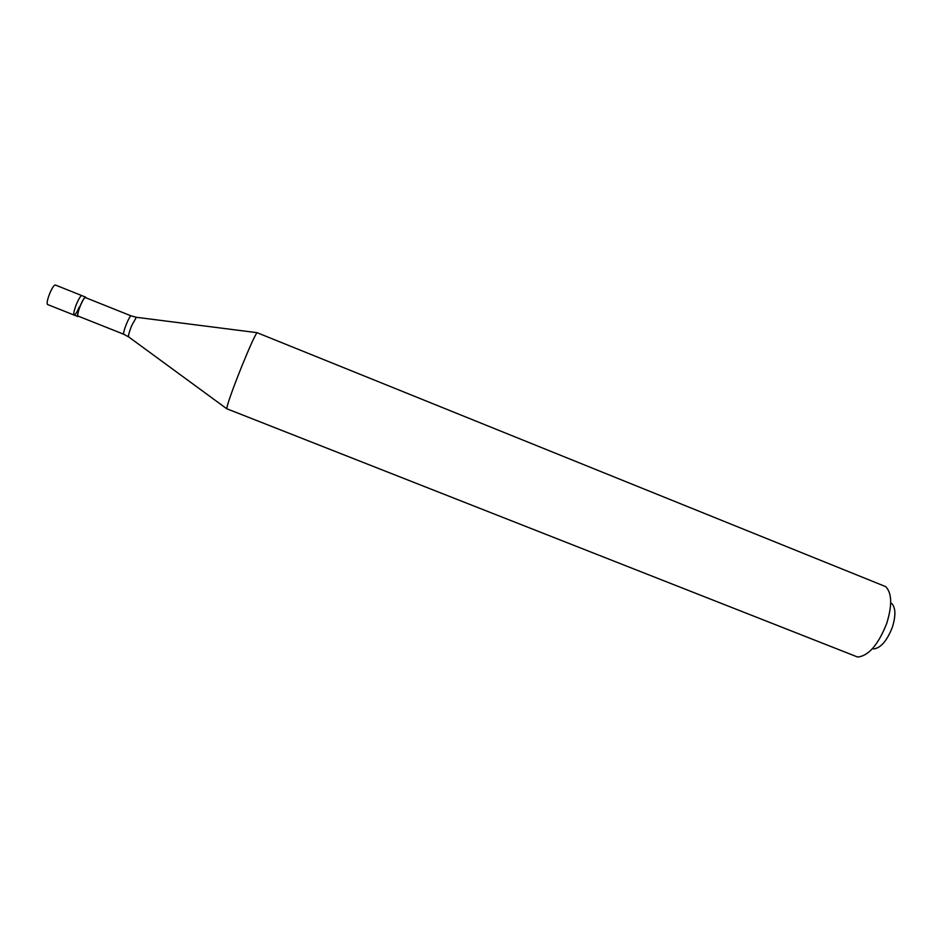 <?xml version="1.0" encoding="UTF-8"?>
<svg xmlns="http://www.w3.org/2000/svg" width="942" height="942" viewBox="0 0 942 942"><rect width="100%" height="100%" fill="white"/><g stroke="black" fill="none" stroke-linecap="round" stroke-linejoin="round"><path stroke-width="1.41" d="M85.628 297.119L55.319 285.002C54.083 285.014 52.281 287.687 49.926 293.009C47.383 299.45 46.582 303.289 47.547 304.513L74.088 315.064C73.276 313.898 74.135 310.095 76.679 303.665C78.998 298.367 80.729 295.67 81.848 295.611C80.729 295.67 78.998 298.367 76.679 303.665C74.135 310.095 73.276 313.898 74.088 315.064L77.868 316.571C77.067 315.405 77.939 311.614 80.482 305.184C82.802 299.886 84.521 297.189 85.628 297.119L85.957 297.813M79.281 306.986C76.961 312.285 75.242 314.969 74.088 315.064M131.115 315.876L85.439 297.601C84.38 297.672 82.755 300.227 80.541 305.279C78.139 311.378 77.303 314.981 78.068 316.088L123.779 334.257C123.237 333.244 124.167 329.7 126.581 323.636C128.736 318.608 130.243 316.017 131.115 315.876L136.343 317.289L131.715 325.602C129.348 331.513 128.3 335.246 128.548 336.824L226.704 408.722C227.434 403.812 232.486 389.599 241.87 366.073C249.807 346.644 254.858 335.505 257.025 332.667L885.716 586.642C891.98 593.13 892.298 605.423 886.681 623.533C878.238 644.775 868.559 655.95 857.644 657.033L226.704 408.722M891.627 603.351C895.712 607.696 895.948 615.691 892.333 627.325C886.94 640.96 880.64 648.178 873.434 648.967M78.586 316.288L77.868 316.571M136.602 317.324L257.025 332.667M128.76 336.977L123.779 334.257"/></g></svg>
